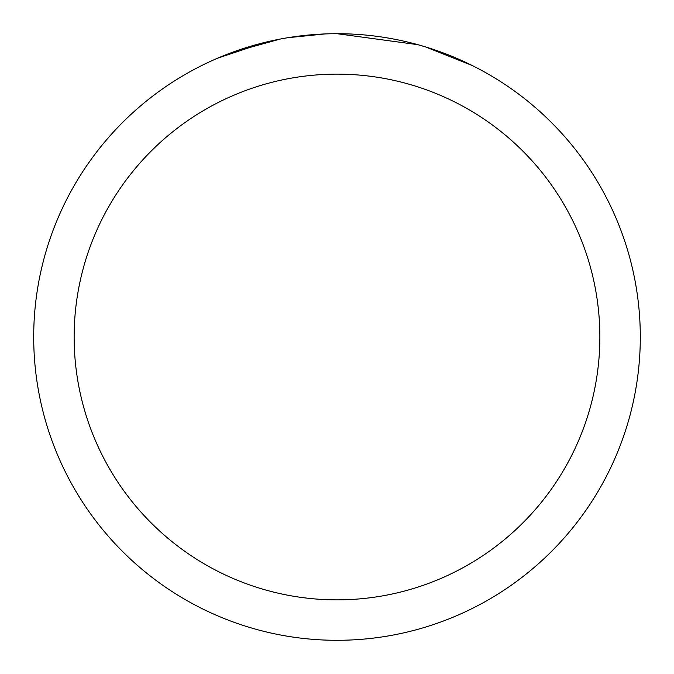 <?xml version="1.0" encoding="UTF-8"?>
<svg xmlns="http://www.w3.org/2000/svg" width="674" height="674" viewBox="0 0 674 674"><rect width="100%" height="100%" fill="white"/><g stroke="black" fill="none" stroke-linecap="round" stroke-linejoin="round"><path stroke-width="1.01" d="M345.846 33.835L352.401 34.088M393.111 38.94L394.939 39.286M337 33.7A303.3 303.3 0 0 1 640.3 337A303.3 303.3 0 0 1 337 640.3A303.3 303.3 0 0 1 33.7 337A303.3 303.3 0 0 1 337 33.7L417.821 44.669M419.961 45.268L425.505 46.902L472.162 65.496M337 74.14A262.86 262.86 0 0 1 599.86 337A262.86 262.86 0 0 1 337 599.86A262.86 262.86 0 0 1 74.14 337A262.86 262.86 0 0 1 337 74.14M285.7 38.073L280.148 39.075L232.353 52.328M303.654 35.537L310.967 34.821M217.635 58.175L265.16 42.336M268.429 41.552L280.148 39.075M291.673 37.112L300.486 35.907M301.876 35.739L316.898 34.366M325.028 33.936L287.832 37.71"/></g></svg>
